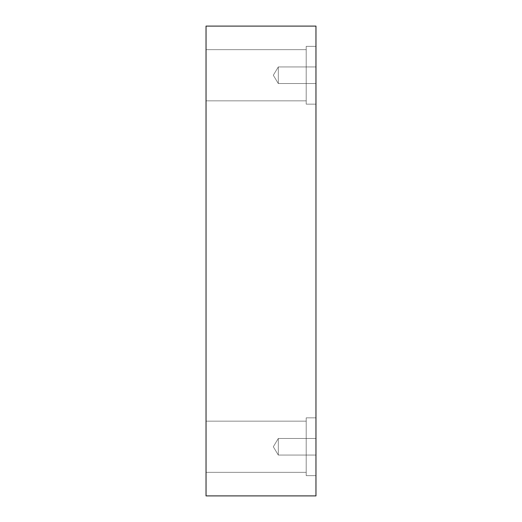 <?xml version="1.0" encoding="UTF-8"?>
<svg xmlns="http://www.w3.org/2000/svg" width="522" height="522" viewBox="0 0 522 522"><rect width="100%" height="100%" fill="white"/><g stroke="black" fill="none" stroke-linecap="round" stroke-linejoin="round"><path stroke-width="0.39" stroke-dasharray="2.61 1.96" d="M278.304 83.533L273.319 75.24L278.304 66.946L278.304 83.533L278.304 66.946L315.967 66.946L315.967 83.533L278.304 83.533L273.319 75.24L278.304 66.946L278.304 83.533L278.304 66.946L315.967 66.946L315.967 83.533L278.304 83.533L315.967 83.533L315.967 66.946L315.967 83.533L315.967 66.946L315.967 83.533L315.967 66.946L278.304 66.946L278.304 83.533L278.304 66.946L273.319 75.24L278.304 83.533L315.967 83.533L315.967 66.946L278.304 66.946L278.304 83.533L278.304 66.946L273.319 75.24L278.304 83.533M278.304 455.053L273.319 446.76L278.304 438.467L278.304 455.053L278.304 438.467L315.967 438.467L315.967 455.053L278.304 455.053L273.319 446.76L278.304 438.467L278.304 455.053L278.304 438.467L315.967 438.467L315.967 455.053L278.304 455.053L315.967 455.053L315.967 438.467L315.967 455.053L315.967 438.467L315.967 455.053L315.967 438.467L278.304 438.467L278.304 455.053L278.304 438.467L273.319 446.76L278.304 455.053L315.967 455.053L315.967 438.467L278.304 438.467L278.304 455.053L278.304 438.467L273.319 446.76L278.304 455.053M306.205 49.649L306.205 100.831L206.033 100.831L206.033 49.649L306.205 49.649L306.205 100.831L206.033 100.831L206.033 49.649L306.205 49.649L306.205 100.831L306.205 49.649L206.033 49.649L206.033 100.831L206.033 49.649L206.033 100.831L206.033 49.649L206.033 100.831L306.205 100.831L306.205 49.649L306.205 100.831L306.205 49.649L206.033 49.649L206.033 100.831L306.205 100.831L306.205 49.649M315.967 46.334L315.967 104.146L306.205 104.146L306.205 46.334L315.967 46.334L315.967 104.146L306.205 104.146L306.205 46.334L315.967 46.334L315.967 104.146L315.967 46.334L315.967 104.146L315.967 46.334L306.205 46.334L306.205 104.146L306.205 46.334L306.205 104.146L315.967 104.146L315.967 46.334L306.205 46.334L306.205 104.146L306.205 46.334L306.205 104.146L315.967 104.146L315.967 46.334M306.205 421.169L306.205 472.351L206.033 472.351L206.033 421.169L306.205 421.169L306.205 472.351L206.033 472.351L206.033 421.169L306.205 421.169L306.205 472.351L306.205 421.169L206.033 421.169L206.033 472.351L206.033 421.169L206.033 472.351L206.033 421.169L206.033 472.351L306.205 472.351L306.205 421.169L306.205 472.351L306.205 421.169L206.033 421.169L206.033 472.351L306.205 472.351L306.205 421.169M315.967 417.854L315.967 475.666L306.205 475.666L306.205 417.854L315.967 417.854L315.967 475.666L306.205 475.666L306.205 417.854L315.967 417.854L315.967 475.666L315.967 417.854L315.967 475.666L315.967 417.854L306.205 417.854L306.205 475.666L306.205 417.854L306.205 475.666L315.967 475.666L315.967 417.854L306.205 417.854L306.205 475.666L306.205 417.854L306.205 475.666L315.967 475.666L315.967 417.854M206.033 495.9L315.967 495.9L206.033 495.9L206.033 26.1L315.967 26.1L315.967 495.9L315.967 26.1L206.033 26.1L206.033 495.9"/><path stroke-width="0.78" d="M315.967 495.9L206.033 495.9L315.967 495.9L315.967 26.1L206.033 26.1L315.967 26.1L315.967 495.9M206.033 26.1L206.033 495.9L206.033 26.1"/></g></svg>
